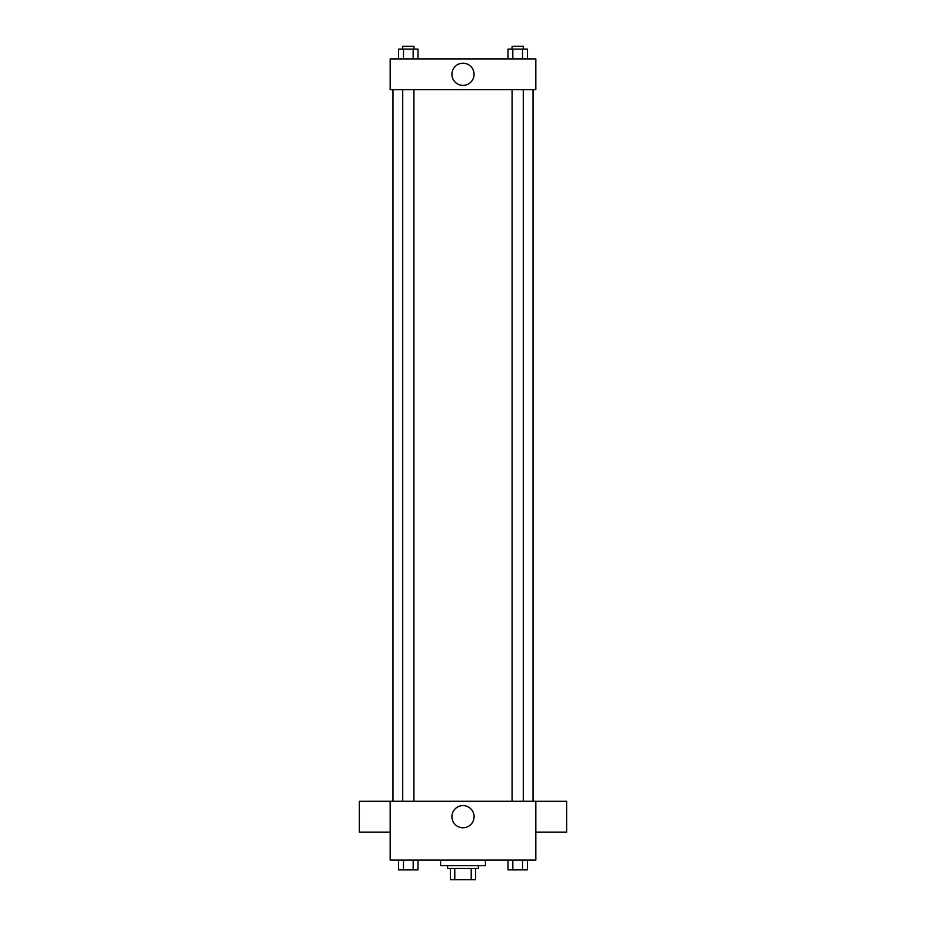 <?xml version="1.0" encoding="UTF-8"?>
<svg xmlns="http://www.w3.org/2000/svg" width="926" height="926" viewBox="0 0 926 926"><rect width="100%" height="100%" fill="white"/><g stroke="black" fill="none" stroke-linecap="round" stroke-linejoin="round"><path stroke-width="1.39" d="M471.218 868.495L471.218 879.7L450.395 879.7L450.395 868.495M471.218 879.7L475.605 879.7L475.605 868.495L475.605 879.7M478.406 865.694L478.406 868.495L447.594 868.495L447.594 865.694M454.782 868.495L454.782 879.7M440.591 860.092L440.591 865.694L485.409 865.694L485.409 860.092M390.17 801.268L535.83 801.268L535.83 860.092L390.17 860.092L390.17 801.268L359.346 801.303L359.346 832.127L390.17 832.127M474.077 816.674A11.077 11.077 0 0 1 457.456 826.27A11.077 11.077 0 0 1 457.456 807.078A11.077 11.077 0 0 1 474.077 816.674M535.83 832.127L566.654 832.127L566.654 801.303L535.83 801.303M533.029 89.718L533.029 801.268M512.078 801.268L512.078 89.718M413.922 89.718L413.922 801.268M535.83 89.718L390.17 89.718L390.17 58.905L535.83 58.905L535.83 89.718M474.077 74.311A11.077 11.077 0 0 1 457.456 83.907A11.077 11.077 0 0 1 457.456 64.716A11.077 11.077 0 0 1 474.077 74.311M527.392 58.905L527.392 49.101L507.98 49.101L507.98 58.905M522.53 49.101L522.53 58.905M512.83 49.101L512.83 58.905M512.078 49.101L512.078 46.3L523.283 46.3L523.283 49.101M418.02 58.905L418.02 49.101L398.608 49.101L398.608 58.905M413.17 49.101L413.17 58.905M403.47 49.101L403.47 58.905M402.717 49.101L402.717 46.3L413.922 46.3L413.922 49.101M527.392 860.092L527.392 869.896L507.98 869.896L507.98 860.092M522.53 860.092L522.53 869.896M512.83 860.092L512.83 869.896M523.283 869.896L512.078 869.919M418.02 860.092L418.02 869.896L398.608 869.896L398.608 860.092M413.17 860.092L413.17 869.896M403.47 860.092L403.47 869.896M413.922 869.896L402.717 869.919M392.971 89.718L392.971 801.268M523.283 801.268L523.283 89.718M402.717 89.718L402.717 801.268"/></g></svg>
